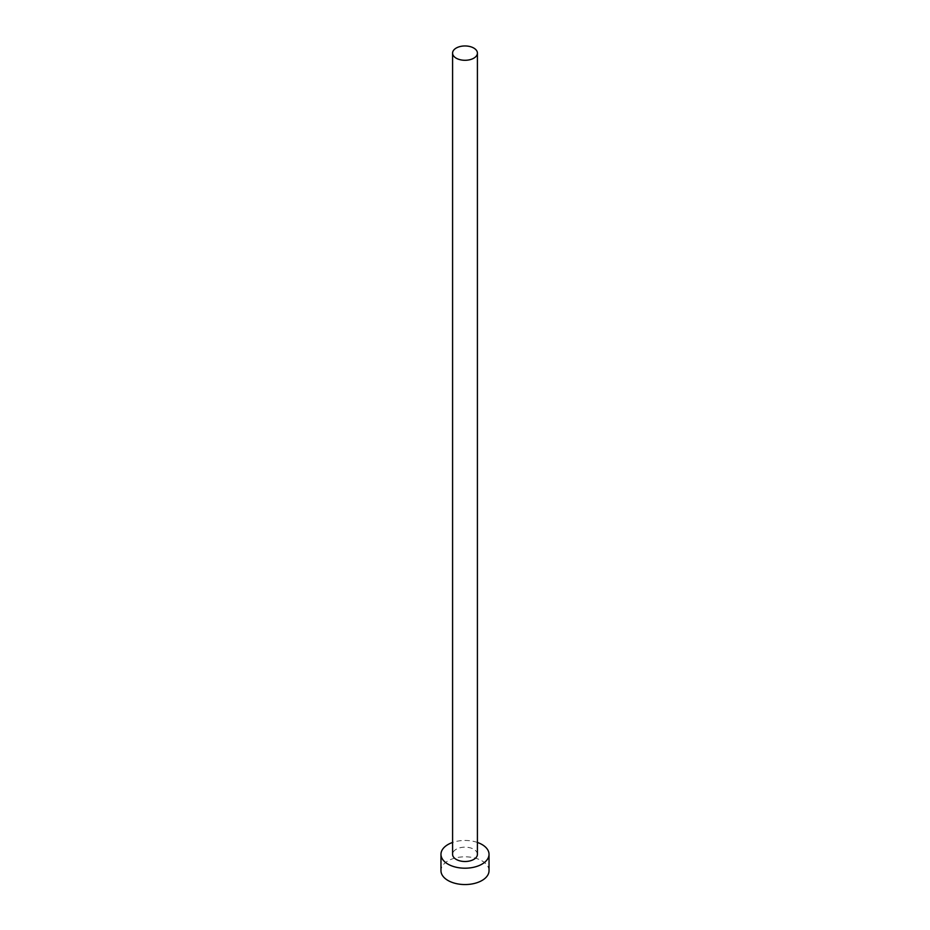 <?xml version="1.0" encoding="UTF-8"?>
<svg xmlns="http://www.w3.org/2000/svg" width="930" height="930" viewBox="0 0 930 930"><rect width="100%" height="100%" fill="white"/><g stroke="black" fill="none" stroke-linecap="round" stroke-linejoin="round"><path stroke-width="0.7" stroke-dasharray="4.65 3.49" d="M477.416 854.333A12.415 7.173 0 0 0 473.777 849.264A12.415 7.173 0 0 0 460.245 847.707A12.415 7.173 0 0 0 452.585 854.333M489.029 870.678A24.029 13.869 0 0 0 481.996 860.866A24.029 13.869 0 0 0 455.805 857.867A24.029 13.869 0 0 0 440.971 870.678M477.416 842.452A24.029 13.869 0 0 0 452.585 842.452"/><path stroke-width="1.4" d="M456.223 58.195A12.415 7.173 0 0 0 469.755 59.741A12.415 7.173 0 0 0 477.416 53.126A12.415 7.173 0 0 0 473.777 48.058A12.415 7.173 0 0 0 460.245 46.5A12.415 7.173 0 0 0 452.585 53.126A12.415 7.173 0 0 0 456.223 58.195M452.585 53.126L452.585 854.333A12.415 7.173 0 0 0 456.223 859.401A12.415 7.173 0 0 0 469.755 860.959A12.415 7.173 0 0 0 477.416 854.333L477.416 53.126M452.585 842.452A24.029 13.869 0 0 0 440.971 854.333A24.029 13.869 0 0 0 448.004 864.144A24.029 13.869 0 0 0 474.195 867.144A24.029 13.869 0 0 0 489.029 854.333A24.029 13.869 0 0 0 481.996 844.521A24.029 13.869 0 0 0 477.416 842.452M440.971 854.333L440.971 870.678A24.029 13.869 0 0 0 448.004 880.489A24.029 13.869 0 0 0 474.195 883.5A24.029 13.869 0 0 0 489.029 870.678L489.029 854.333"/></g></svg>
